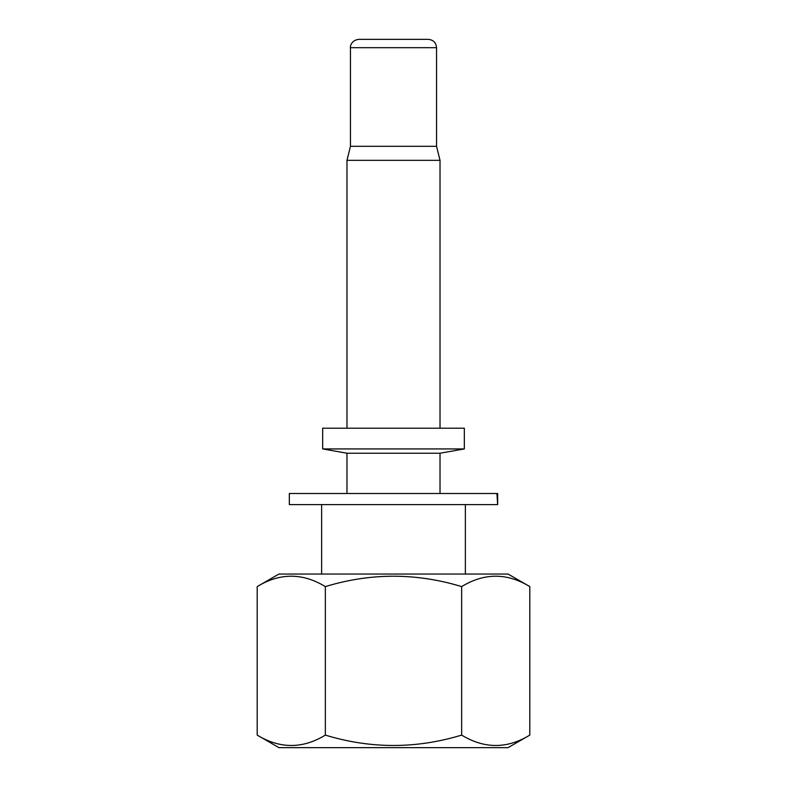 <?xml version="1.0" encoding="UTF-8"?>
<svg xmlns="http://www.w3.org/2000/svg" width="787" height="787" viewBox="0 0 787 787"><rect width="100%" height="100%" fill="white"/><g stroke="black" fill="none" stroke-linecap="round" stroke-linejoin="round"><path stroke-width="1.18" d="M350.451 47.682L350.451 146.293L436.549 146.293L436.549 47.682L350.451 47.682C350.028 46.581 351.238 40.216 358.783 39.35L428.217 39.35C433.283 39.842 436.057 42.626 436.549 47.682M350.451 146.293L346.978 160.332L440.022 160.332L436.549 146.293M497.207 493.498L497.659 503.218L497.659 493.498L289.341 493.498L289.341 504.605L497.65 504.605L496.912 493.498M322.67 428.217L464.33 428.217L464.33 448.934L322.67 448.934L322.67 428.217M346.978 493.498L346.978 453.223L440.022 453.223L464.33 448.934M346.978 453.223L322.67 448.934M497.659 503.218L497.65 504.605M461.654 586.6C484.33 572.759 507.044 572.759 529.808 586.6L529.808 735.097C507.143 748.939 484.428 748.939 461.654 735.097L461.654 586.6C416.116 572.769 370.677 572.769 325.346 586.6L325.346 735.097C302.67 748.939 279.956 748.939 257.192 735.097L257.192 586.6C279.857 572.759 302.572 572.759 325.346 586.6M461.654 735.097C416.116 748.929 370.677 748.929 325.346 735.097M529.808 735.097L508.077 747.65L278.923 747.65L257.192 735.097M257.192 586.6L278.923 574.048L508.077 574.048L529.808 586.6M440.022 428.217L440.022 160.332M346.978 428.217L346.978 160.332M440.022 493.498L440.022 453.223M465.373 574.048L465.373 504.605M321.627 574.048L321.627 504.605"/></g></svg>
